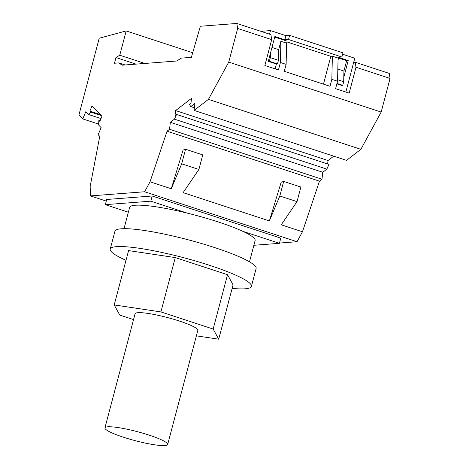 <?xml version="1.0" encoding="UTF-8"?>
<svg xmlns="http://www.w3.org/2000/svg" width="469" height="469" viewBox="0 0 469 469"><rect width="100%" height="100%" fill="white"/><g stroke="black" fill="none" stroke-linecap="round" stroke-linejoin="round"><path stroke-width="0.7" d="M269.376 61.281L270.337 57.664L270.437 53.261L268.291 61.369L269.376 61.281L277.472 63.936L278.434 60.313L278.68 49.65L280.89 41.278L280.403 62.506L278.434 69.951L264.856 65.502L271.698 39.625L270.894 34.612L236.839 23.45L237.642 28.462L228.749 62.101L381.168 112.062L360.86 149.324L346.509 160.363L194.09 110.403L194.875 103.432L190.789 106.58L194.389 107.759M390.061 78.417L389.258 73.41L355.203 62.248L356 67.255L390.061 78.417L381.168 112.062M356 67.255L349.165 93.132L335.593 88.682L337.557 81.237L338.043 60.014L338.571 58.033L346.667 60.683L348.209 60.565L343.789 77.303L343.929 71.036L346.667 60.683M280.403 62.506L286.119 64.376L284.284 71.306L330.012 86.29L331.841 79.367L337.557 81.237M237.642 28.462L271.698 39.625M341.889 57.007L342.986 52.868L289.637 35.38L288.541 39.519L341.889 57.007L338.208 57.288L348.209 60.565M270.437 53.261L274.857 36.523L284.859 39.801L285.955 35.662L270.472 30.591L260.864 31.323M285.955 35.662L289.637 35.38M345.846 92.047L354.781 58.22L342.622 54.234M236.839 23.45L200.374 26.241L191.375 57.353L181.356 58.121L176.631 61.017L122.157 65.185L118.798 62.91L125.065 64.962M192.706 52.733L126.184 30.931L119.765 55.219L115.966 57.546L114.465 63.239L118.798 62.91M115.966 57.546L136.033 64.124M119.765 55.219L144.874 63.45M126.184 30.931L99.205 38.229L78.939 114.934L82.808 118.921L85.745 111.786L88.307 114.424L100.982 118.575M98.613 124.097L82.808 118.921M100.067 120.785L98.871 120.392L98.554 124.965L101.116 127.603L98.173 134.738L99.75 136.356L90.171 186.386L90.453 195.907L106.264 201.09M161.512 445.55A32.449 4.626 -165.2 0 0 164.889 445.55A32.449 4.626 -165.2 0 0 167.679 444.471A32.449 4.626 -165.2 0 0 146.727 434.364A32.449 4.626 -165.2 0 0 111.106 426.813A32.449 4.626 -165.2 0 0 104.933 427.892A32.449 4.626 -165.2 0 0 125.885 437.999A32.449 4.626 -165.2 0 0 161.512 445.55M167.679 444.471L197.836 330.352A32.449 4.626 -165.2 0 0 176.877 320.245A32.449 4.626 -165.2 0 0 141.257 312.694A32.449 4.626 -165.2 0 0 135.084 313.773L104.933 427.892M88.307 114.424L90.822 112.109L101.31 115.544M90.822 112.109L89.872 111.124L100.354 114.559M89.872 111.124L91.994 105.959L101.955 116.212L99.827 121.377L98.871 120.392M337.838 69.037L343.929 71.036M128.359 212.205L105.326 204.654L106.692 199.477L152.185 195.995L280.79 238.146L279.424 243.323L253.876 245.281M90.453 195.907L144.61 191.762L297.029 241.717L279.489 243.059M279.817 195.995L269.382 220.922L281.171 182.248L283.669 181.415L279.817 195.995L297.018 201.635L281.23 224.809L302.458 231.768L297.029 241.717M269.382 220.922L183.115 192.648L198.897 169.473L202.749 154.893L185.548 149.259L181.696 163.833L198.897 169.473M181.696 163.833L171.261 188.761L183.051 150.086L185.548 149.259M144.61 191.762L150.039 181.808L171.261 188.761M297.018 201.635L300.869 187.055L283.669 181.415M150.039 181.808L167.046 131.209L319.465 181.169L302.458 231.768M321.974 179.234L169.555 129.274L170.341 122.309L322.76 172.264L321.974 179.234L319.465 181.169M167.046 131.209L169.555 129.274M343.789 77.303L343.689 81.706L337.592 79.707M336.976 83.441L342.728 85.329L341.649 85.411L336.871 83.845M343.689 81.706L342.728 85.329M170.341 122.309L174.433 119.161L326.852 169.121L322.76 172.264M174.433 119.161L176.567 114.448L328.986 164.408L326.852 169.121M176.567 114.448L175.043 115.62L175.611 110.573L328.03 160.533L327.643 163.968M333.711 156.165L328.03 160.533M190.789 106.58L189.417 104.564L190.942 103.391L191.51 98.343L175.611 110.573M194.09 110.403L208.441 99.364L360.86 149.324M228.749 62.101L208.441 99.364M355.203 62.248L353.685 62.359M338.043 60.014L338.09 58.068L338.571 58.033M280.89 41.278L286.606 43.154L287.128 41.172L274.705 37.098M286.606 43.154L286.119 64.376M331.841 79.367L332.374 56.192L330.821 56.315L286.928 41.923M323.469 84.15L330.821 56.315M278.68 49.65L271.973 47.451M338.09 58.068L332.374 56.192M288.541 39.519L284.859 39.801M275.115 68.861L276.393 64.019L268.291 61.369M270.472 30.591L269.528 34.167M277.472 63.936L276.393 64.019M270.337 57.664L278.434 60.313M218.712 339.187L233.07 284.847L227.524 274.711L175.277 257.581L128.57 250.593L114.213 304.938L160.914 311.926L213.166 329.05L218.712 339.187L196.382 335.851M175.277 257.581L160.914 311.926M249.502 261.831L255.118 240.568A64.898 9.257 -165.2 0 0 242.79 231.317L279.424 243.323M105.326 204.654L150.819 201.172L152.185 195.995M150.819 201.172L187.448 213.178A64.898 9.257 -165.2 0 0 129.626 207.409L124.009 228.673M242.79 231.317A64.898 9.257 -165.2 0 0 231.129 226.474A64.898 9.257 -165.2 0 0 187.448 213.178M232.132 288.382A73.012 10.412 -165.2 0 0 245.117 288.798A73.012 10.412 -165.2 0 0 251.407 286.371L256.127 268.514A73.012 10.412 -165.2 0 0 201.799 243.593A73.012 10.412 -165.2 0 0 121.237 228.79A73.012 10.412 -165.2 0 0 114.946 231.217L110.227 249.068A73.012 10.412 -165.2 0 0 125.997 260.336M251.407 286.371A73.012 10.412 -165.2 0 0 197.08 261.45A73.012 10.412 -165.2 0 0 116.517 246.647A73.012 10.412 -165.2 0 0 110.227 249.068M133.548 319.594L119.753 315.074L114.213 304.938M227.524 274.711L213.166 329.05"/></g></svg>
